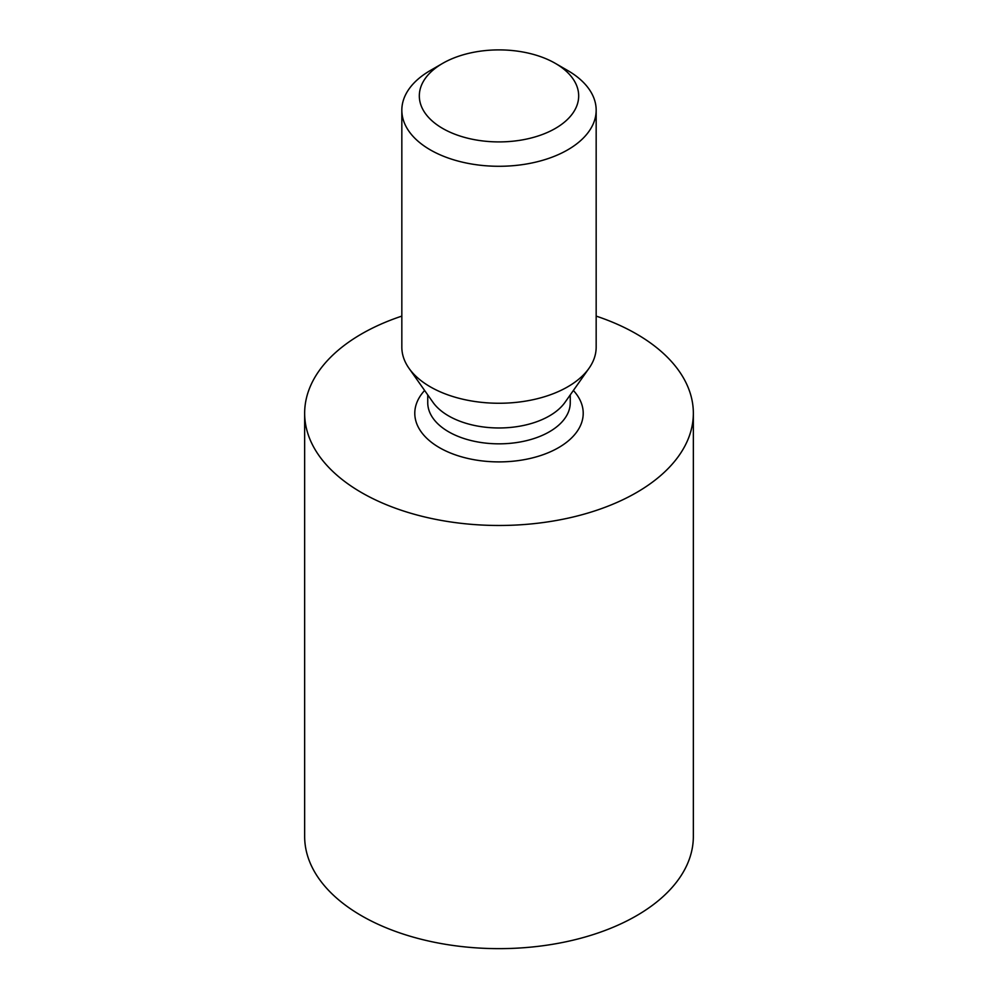 <?xml version="1.0" encoding="UTF-8"?>
<svg xmlns="http://www.w3.org/2000/svg" width="998" height="998" viewBox="0 0 998 998"><rect width="100%" height="100%" fill="white"/><g stroke="black" fill="none" stroke-linecap="round" stroke-linejoin="round"><path stroke-width="1.5" d="M401.832 316.104A194.348 112.2 0 0 0 304.652 413.272A194.348 112.2 0 0 0 361.575 492.613A194.348 112.2 0 0 0 573.376 516.939A194.348 112.2 0 0 0 693.348 413.272A194.348 112.2 0 0 0 596.168 316.104M304.652 413.272L304.652 836.436A194.348 112.2 0 0 0 361.575 915.777A194.348 112.2 0 0 0 573.376 940.104A194.348 112.2 0 0 0 693.348 836.436L693.348 413.272M588.995 368.312L565.005 402.344A71.257 41.143 180 0 1 448.613 415.916A71.257 41.143 180 0 1 432.995 402.344L409.005 368.312A97.168 56.1 0 0 0 430.288 386.825A97.168 56.1 0 0 0 588.995 368.312A97.168 56.1 0 0 0 596.168 347.154L596.168 110.192A97.168 56.1 0 0 0 567.712 70.521L555.35 63.373A79.678 46.008 0 0 0 442.65 63.373A79.678 46.008 0 0 0 442.65 128.43A79.678 46.008 0 0 0 555.35 128.43A79.678 46.008 0 0 0 555.35 63.373M442.65 63.373L430.288 70.521A97.168 56.1 0 0 0 401.832 110.192L401.832 347.154A97.168 56.1 0 0 0 409.005 368.312M401.832 110.192A97.168 56.1 0 0 0 430.288 149.862A97.168 56.1 0 0 0 536.188 162.013A97.168 56.1 0 0 0 596.168 110.192M424.624 390.468A84.219 48.628 0 0 0 439.444 447.653A84.219 48.628 0 0 0 549.075 452.368A84.219 48.628 0 0 0 573.376 390.468M427.743 394.884L427.743 402.693A71.257 41.143 0 0 0 448.613 431.785A71.257 41.143 0 0 0 526.27 440.704A71.257 41.143 0 0 0 570.257 402.693L570.257 394.884"/></g></svg>
